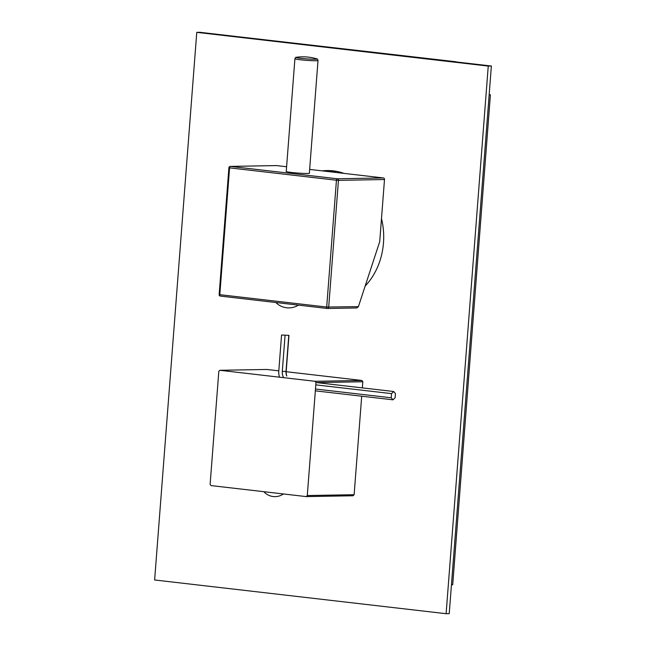 <?xml version="1.0" encoding="UTF-8"?>
<svg xmlns="http://www.w3.org/2000/svg" width="646" height="646" viewBox="0 0 646 646"><rect width="100%" height="100%" fill="white"/><g stroke="black" fill="none" stroke-linecap="round" stroke-linejoin="round"><path stroke-width="0.97" d="M276.246 165.586A1.445 1.219 89 0 1 276.52 165.586L286.606 166.749M358.401 306.64L356.85 307.956L327.498 308.473A1.445 1.445 0 0 1 327.304 308.465A1.445 0.775 96.6 0 0 327.361 308.473A1.445 1.219 -91 0 0 328.685 307.165L338.439 180.355L336.445 180.226A1.445 0.775 -83.4 0 1 337.341 178.772L230.46 166.402A1.445 0.775 -83.4 0 0 229.572 167.863L228.91 167.734L219.147 294.552L219.81 294.681A1.445 0.775 96.6 0 0 220.423 296.102L327.304 308.465A1.445 0.775 96.6 0 1 326.69 307.044L336.445 180.226L229.572 167.863L219.81 294.681L326.69 307.044L358.401 306.64L379.719 241.652L384.499 179.531A1.445 1.219 89 0 0 383.393 177.949L309.636 169.413M286.251 171.343A11.725 0.711 4.4 0 0 286.105 171.44A11.725 0.711 4.4 0 0 294.471 172.765A11.725 0.711 4.4 0 0 307.633 173.475A11.725 0.711 4.4 0 0 309.491 173.241A11.725 0.711 4.4 0 0 309.353 173.12M219.147 294.552A1.445 1.445 0 0 0 220.423 296.102A1.445 0.775 96.6 0 0 220.48 296.102L327.247 308.457M395.449 393.551L395.134 397.718L393.018 399.826L391.226 397.783L391.549 393.624L393.656 391.508L395.449 393.551M286.832 376.053A9.496 7.994 89 0 1 286.194 371.377L288.972 335.355L281.559 335.016L288.972 335.355M393.656 391.508L316.435 382.577M391.549 393.624L315.781 384.855M391.226 397.783L315.442 389.013M279.516 377.216A13.671 11.515 89 0 1 278.789 371.046L281.559 335.016M283.667 377.692A9.496 7.994 89 0 1 282.294 371.45L285.064 335.419M393.018 399.826L315.288 390.838M286.646 375.641A7.405 6.234 89 0 1 286 371.62L288.77 335.589M446.111 613.7L449.228 613.643L491.372 66.021L199.889 32.3L196.772 32.357L154.628 579.979L446.111 613.7L488.247 66.078L196.772 32.357M323.654 171.037A66.029 55.604 89 0 1 328.475 170.544M381.495 218.542A66.029 55.604 89 0 1 383.474 242.969A66.029 55.604 89 0 1 365.151 286.057M322.184 170.867A66.029 55.604 89 0 1 326.916 170.544A66.029 55.604 89 0 1 343.922 173.378M491.372 66.021L488.247 66.078M456.173 61.951L236.323 36.515L456.181 61.782M489.151 94.849L451.449 584.824L452.701 584.8L490.403 94.825L489.151 94.849M489.167 94.679L490.403 94.825M362.341 387.883L362.818 381.746A81.089 68.29 -91 0 0 361.921 380.47L286.178 371.708M278.806 370.852L266.725 369.455L219.882 370.287A81.089 68.29 -91 0 0 219.349 370.812A81.089 68.29 -91 0 0 218.816 371.345L210.12 484.298A81.089 68.29 -91 0 0 211.016 485.582L306.212 496.596A81.089 68.29 -91 0 0 306.753 496.071A81.089 68.29 -91 0 0 307.286 495.539L354.121 494.707L361.703 396.208M306.212 496.596L353.055 495.757A81.089 68.29 -91 0 0 354.121 494.707M362.818 381.746L315.975 382.585A81.089 68.29 -91 0 0 315.078 381.301L361.921 380.47M219.882 370.287L315.078 381.301M315.975 382.585L307.286 495.539M276.383 165.578L230.323 166.402A1.445 1.219 -91 0 1 230.46 166.402L276.52 165.586M384.499 179.531L338.439 180.355A1.445 1.219 -91 0 0 337.341 178.772L383.393 177.949M327.627 308.465L356.713 307.948M300.939 58.326A10.457 0.63 4.4 0 0 312.737 59.206A10.457 0.63 4.4 0 0 316.645 58.826A47.061 47.061 0 0 0 296.538 57.284A10.457 0.63 4.4 0 0 300.939 58.326M286.235 171.561L294.915 58.738A11.588 0.703 4.4 0 0 300.22 59.739A11.588 0.703 4.4 0 0 311.978 60.667A11.588 0.703 4.4 0 0 318.018 60.514C317.695 59.214 317.234 58.649 316.645 58.826M282.294 371.45L286.194 371.377M230.323 166.402A1.445 1.445 0 0 0 228.91 167.734M294.915 58.738C295.44 57.502 295.981 57.018 296.538 57.284M309.337 173.338L318.018 60.514M275.842 302.514A18.217 18.217 0 0 0 298.42 305.122M328.475 171.594L336.792 171.416M263.915 491.727A14.761 14.761 0 0 0 283.384 493.972"/></g></svg>
